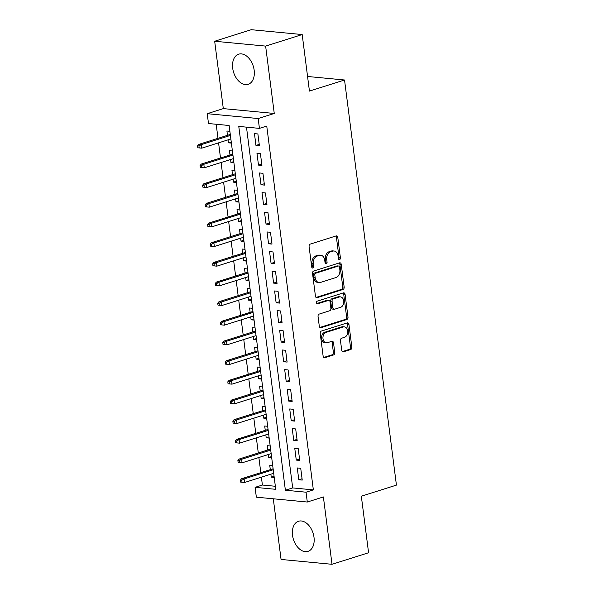 <?xml version="1.0" encoding="UTF-8"?>
<svg xmlns="http://www.w3.org/2000/svg" width="594" height="594" viewBox="0 0 594 594"><rect width="100%" height="100%" fill="white"/><g stroke="black" fill="none" stroke-linecap="round" stroke-linejoin="round"><path stroke-width="0.89" d="M339.582 259.578A1.388 1.017 95.4 0 0 340.414 257.915L337.786 237.4A1.99 1.448 95.4 0 0 336.538 235.877A1.99 1.448 95.4 0 0 336.107 235.929L310.268 244.089A1.99 1.448 95.4 0 0 309.08 246.473L311.709 266.988A1.388 1.017 95.4 0 0 312.578 268.05A1.388 1.017 95.4 0 0 312.882 268.02A1.388 1.017 95.4 0 0 313.714 266.35L313.372 263.699A6.356 4.641 95.4 0 1 317.174 256.066L319.327 255.39A6.356 4.641 95.4 0 1 320.723 255.234A6.356 4.641 95.4 0 1 324.718 260.113L325.052 262.763A1.388 1.017 95.4 0 0 325.928 263.833A1.388 1.017 95.4 0 0 326.232 263.803A1.388 1.017 95.4 0 0 327.064 262.132L326.722 259.474A6.356 4.641 95.4 0 1 330.524 251.849L332.677 251.165A6.356 4.641 95.4 0 1 334.073 251.017A6.356 4.641 95.4 0 1 338.068 255.895L338.402 258.546A1.388 1.017 95.4 0 0 339.278 259.615A1.388 1.017 95.4 0 0 339.582 259.578M338.625 259.177A1.388 1.017 95.4 0 0 339.04 257.781L336.412 237.273A1.99 1.448 95.4 0 0 335.796 236.026M311.924 267.619A1.388 1.017 95.4 0 0 312.34 266.216L311.999 263.565L313.372 263.699M325.274 263.394A1.388 1.017 95.4 0 0 325.69 261.999L325.349 259.348L326.722 259.474M314.003 537.332A15.793 10.306 -107.5 0 0 298.507 521.257A15.793 10.306 -107.5 0 0 292.523 535.291A15.793 10.306 -107.5 0 0 308.019 551.366A15.793 10.306 -107.5 0 0 314.003 537.332M254.173 70.263A15.793 10.306 -107.5 0 0 238.669 54.188A15.793 10.306 -107.5 0 0 232.692 68.221A15.793 10.306 -107.5 0 0 248.188 84.303A15.793 10.306 -107.5 0 0 254.173 70.263M341.728 350.341A1.99 1.448 95.4 0 0 342.976 351.863A1.99 1.448 95.4 0 0 343.406 351.819L350.66 349.524A1.99 1.448 95.4 0 0 351.848 347.141L348.93 324.361A1.99 1.448 95.4 0 0 347.683 322.839A1.99 1.448 95.4 0 0 347.245 322.891L321.406 331.051A1.99 1.448 95.4 0 0 320.218 333.434L323.136 356.214A1.99 1.448 95.4 0 0 324.383 357.737A1.99 1.448 95.4 0 0 324.821 357.692L333.576 354.922A1.99 1.448 95.4 0 0 334.764 352.539L333.516 342.79A1.99 1.448 95.4 0 0 332.269 341.268A1.99 1.448 95.4 0 0 331.831 341.312L327.487 342.686A5.316 3.883 95.4 0 1 326.321 342.82A5.316 3.883 95.4 0 1 322.936 337.949A5.316 3.883 95.4 0 1 326.165 332.358L343.176 326.982A5.316 3.883 95.4 0 1 344.342 326.856A5.316 3.883 95.4 0 1 347.735 331.719A5.316 3.883 95.4 0 1 344.498 337.31L341.661 338.209A1.99 1.448 95.4 0 0 340.473 340.592L341.728 350.341M306.036 492.196L307.298 502.027L256.348 497.178L255.086 487.347L275.742 489.315L229.136 125.49L208.487 123.53L207.224 113.692L258.175 118.54L259.43 128.378L238.781 126.411L285.38 490.228L306.036 492.196L313.35 489.887L266.743 126.062L259.43 128.378M302.19 34.549L265.629 46.102L214.679 41.253L251.24 29.7L302.19 34.549L309.437 91.09L344.535 79.997L396.428 485.112L361.33 496.205L368.577 552.747L332.016 564.3L323.388 496.948L307.298 502.027M214.679 41.253L223.307 108.613L274.257 113.461L265.629 46.102M274.257 113.461L258.175 118.54M342.968 289.493A1.99 1.448 95.4 0 0 344.156 287.11L341.238 264.33A1.99 1.448 95.4 0 0 339.991 262.808A1.99 1.448 95.4 0 0 339.553 262.852L313.714 271.02A1.99 1.448 95.4 0 0 312.526 273.403L315.444 296.183A1.99 1.448 95.4 0 0 316.691 297.705A1.99 1.448 95.4 0 0 317.129 297.661L342.968 289.493L341.587 289.36A1.99 1.448 95.4 0 0 342.775 286.976L339.857 264.196A1.99 1.448 95.4 0 0 339.248 262.949M345.084 294.349L348.002 317.129A1.99 1.448 95.4 0 1 346.814 319.513L320.975 327.673A1.99 1.448 95.4 0 1 320.537 327.725A1.99 1.448 95.4 0 1 319.29 326.195L318.042 316.454A1.99 1.448 95.4 0 1 319.23 314.07L329.707 310.759A1.99 1.448 95.4 0 0 330.895 308.368L330.071 301.901A1.99 1.448 95.4 0 0 328.824 300.378A1.99 1.448 95.4 0 0 328.385 300.43L317.478 303.876A1.388 1.017 95.4 0 1 317.174 303.905A1.388 1.017 95.4 0 1 316.283 302.636A1.388 1.017 95.4 0 1 317.129 301.173L343.399 292.872A1.99 1.448 95.4 0 1 343.837 292.82A1.99 1.448 95.4 0 1 345.084 294.349L343.703 294.216L346.621 316.996L348.002 317.129M273.292 498.789L281.066 559.451L332.016 564.3M270.871 474.175L271.25 477.138L274.072 476.247M272.713 465.622L269.743 465.34L270.292 469.654M268.354 454.514L268.733 457.469L271.555 456.578M270.188 445.953L267.218 445.671L267.775 449.992M265.83 434.845L266.216 437.808L269.03 436.917M267.671 426.284L264.701 426.002L265.258 430.323M263.313 415.176L263.691 418.139L266.513 417.248M265.154 406.623L262.184 406.341L262.734 410.662M260.796 395.515L261.174 398.47L263.996 397.579M262.63 386.954L259.66 386.672L260.217 390.993M258.279 375.846L258.657 378.809L261.471 377.918M260.113 367.292L257.143 367.01L257.699 371.324M255.754 356.177L256.133 359.14L258.954 358.249M257.596 347.624L254.626 347.342L255.175 351.663M253.237 336.516L253.616 339.471L256.437 338.58M255.071 327.955L252.101 327.673L252.658 331.994M250.72 316.847L251.099 319.81L253.92 318.919M252.554 308.293L249.584 308.011L250.141 312.333M248.195 297.186L248.574 300.141L251.396 299.25M250.037 288.625L247.067 288.342L247.616 292.664M245.678 277.517L246.057 280.479L248.879 279.588M247.52 268.963L244.55 268.674L245.099 272.995M243.161 257.848L243.54 260.811L246.362 259.92M244.995 249.294L242.025 249.012L242.582 253.334M240.644 238.187L241.023 241.142L243.837 240.251M242.478 229.626L239.508 229.343L240.065 233.665M238.12 218.518L238.498 221.48L241.32 220.589M239.961 209.964L236.991 209.682L237.541 214.003M235.603 198.856L235.981 201.812L238.803 200.921M237.437 190.295L234.467 190.013L235.024 194.335M233.086 179.188L233.464 182.15L236.278 181.259M234.92 170.634L231.95 170.344L232.506 174.666M230.561 159.519L230.94 162.481L233.761 161.59M232.403 150.965L229.433 150.683L229.982 155.004M259.407 145.76L257.893 133.962L254.455 133.635L255.962 145.433L259.407 145.76M261.924 165.429L260.417 153.631L256.972 153.304L258.487 165.102L261.924 165.429M264.441 185.098L262.934 173.3L259.489 172.965L261.004 184.771L264.441 185.098M266.966 204.759L265.451 192.961L262.013 192.634L263.521 204.433L266.966 204.759M269.483 224.428L267.968 212.63L264.53 212.303L266.038 224.101L269.483 224.428M272 244.097L270.493 232.291L267.048 231.964L268.562 243.763L272 244.097M274.525 263.758L273.01 251.96L269.565 251.633L271.079 263.432L274.525 263.758M277.042 283.427L275.527 271.629L272.089 271.295L273.596 283.1L277.042 283.427M279.559 303.089L278.051 291.29L274.606 290.963L276.121 302.762L279.559 303.089M282.083 322.757L280.568 310.959L277.123 310.632L278.638 322.431L282.083 322.757M284.6 342.426L283.086 330.62L279.648 330.294L281.155 342.092L284.6 342.426M287.117 362.088L285.61 350.289L282.165 349.963L283.672 361.761L287.117 362.088M289.634 381.756L288.127 369.958L284.682 369.631L286.197 381.43L289.634 381.756M292.159 401.418L290.644 389.619L287.199 389.293L288.714 401.091L292.159 401.418M294.676 421.087L293.161 409.288L289.724 408.962L291.231 420.76L294.676 421.087M297.193 440.755L295.686 428.95L292.241 428.623L293.755 440.429L297.193 440.755M299.718 460.417L298.203 448.619L294.758 448.292L296.272 460.09L299.718 460.417M246.48 127.146L292.694 487.919L313.35 489.887M297.282 467.961L298.789 479.759L302.235 480.086L300.72 468.287L297.282 467.961M216.186 124.257L217.991 138.328M218.57 142.85L220.508 157.997M221.087 162.518L223.025 177.665M223.604 182.18L225.542 197.327M226.121 201.849L228.066 216.996M228.645 221.517L230.583 236.664M231.163 241.179L233.1 256.326M233.68 260.848L235.625 275.995M236.204 280.509L238.142 295.656M238.721 300.178L240.659 315.325M241.238 319.847L243.184 334.994M243.763 339.508L245.701 354.655M246.28 359.177L248.218 374.324M248.797 378.838L250.735 393.985M251.314 398.507L253.259 413.654M253.838 418.176L255.776 433.323M256.356 437.837L258.293 452.984M258.873 457.506L260.818 472.653M261.397 477.175L262.399 485.038L275.356 486.271M229.885 131.296L226.915 131.014L227.465 135.335M228.044 139.857L228.423 142.812L231.393 143.095M230.94 162.481L233.91 162.763M233.464 182.15L236.434 182.432M235.981 201.812L238.951 202.094M238.498 221.48L241.468 221.762M241.023 241.142L243.993 241.431M243.54 260.811L246.51 261.093M246.057 280.479L249.027 280.762M248.574 300.141L251.544 300.423M251.099 319.81L254.069 320.092M253.616 339.471L256.586 339.761M256.133 359.14L259.103 359.422M258.657 378.809L261.627 379.091M261.174 398.47L264.144 398.752M263.691 418.139L266.661 418.421M266.216 437.808L269.186 438.09M268.733 457.469L271.703 457.751M271.25 477.138L274.22 477.42M344.535 79.997L307.566 76.478M262.399 485.038L255.086 487.347M223.307 108.613L207.224 113.692M292.694 487.919L285.38 490.228M228.423 142.812L231.244 141.921M255.962 145.433L259.229 144.401M258.487 165.102L261.754 164.07M261.004 184.771L264.271 183.732M263.521 204.433L266.788 203.4M266.038 224.101L269.312 223.069M268.562 243.763L271.829 242.731M271.079 263.432L274.346 262.399M273.596 283.1L276.863 282.068M276.121 302.762L279.388 301.73M278.638 322.431L281.905 321.399M281.155 342.092L284.422 341.06M283.672 361.761L286.947 360.729M286.197 381.43L289.464 380.398M288.714 401.091L291.981 400.059M291.231 420.76L294.505 419.728M293.755 440.429L297.022 439.389M296.272 460.09L299.539 459.058M298.789 479.759L302.056 478.727M334.073 251.017L332.699 250.883A6.356 4.641 95.4 0 0 331.303 251.039L332.677 251.165M325.349 259.348A6.356 4.641 95.4 0 1 329.15 251.715L331.303 251.039M320.723 255.234L319.349 255.101A6.356 4.641 95.4 0 0 317.953 255.257L319.327 255.39M311.999 263.565A6.356 4.641 95.4 0 1 315.8 255.94L317.953 255.257M316.06 297.431L341.587 289.36M339.501 267.092A1.388 1.017 95.4 0 0 338.625 266.023A1.388 1.017 95.4 0 0 338.32 266.053L315.644 273.225A1.388 1.017 95.4 0 0 314.813 274.896L315.169 277.688A6.356 4.641 95.4 0 0 319.156 282.573A6.356 4.641 95.4 0 0 320.552 282.417L336.056 277.517A6.356 4.641 95.4 0 0 339.857 269.891L339.501 267.092M338.625 266.023L337.251 265.889A1.388 1.017 95.4 0 0 336.947 265.926L338.32 266.053M319.156 282.573L317.783 282.44A6.356 4.641 95.4 0 1 313.788 277.561L313.432 274.762A1.388 1.017 95.4 0 1 314.263 273.092L336.947 265.926M319.906 327.45L345.433 319.379A1.99 1.448 95.4 0 0 346.621 316.996M328.824 300.378L327.442 300.252A1.99 1.448 95.4 0 0 327.012 300.297L316.602 303.586M340.585 307.321A5.316 3.883 95.4 0 0 343.815 301.73A5.316 3.883 95.4 0 0 340.421 296.866A5.316 3.883 95.4 0 0 339.263 296.993L333.264 298.886A1.99 1.448 95.4 0 0 332.076 301.269L332.907 307.737A1.99 1.448 95.4 0 0 334.155 309.259A1.99 1.448 95.4 0 0 334.593 309.214L340.585 307.321M340.421 296.866L339.048 296.733A5.316 3.883 95.4 0 0 337.882 296.859L339.263 296.993M334.155 309.259L332.774 309.132A1.99 1.448 95.4 0 1 331.526 307.603L330.702 301.136A1.99 1.448 95.4 0 1 331.89 298.752L337.882 296.859M343.703 294.216A1.99 1.448 95.4 0 0 343.094 292.968M344.342 326.856L342.968 326.73A5.316 3.883 95.4 0 0 341.802 326.856L343.176 326.982M326.321 342.82L324.948 342.686A5.316 3.883 95.4 0 1 321.554 337.823A5.316 3.883 95.4 0 1 324.792 332.232L341.802 326.856M323.752 357.462L332.195 354.796A1.99 1.448 95.4 0 0 333.39 352.413L332.135 342.664A1.99 1.448 95.4 0 0 331.526 341.416M342.337 351.589L349.279 349.398A1.99 1.448 95.4 0 0 350.467 347.015L347.549 324.235A1.99 1.448 95.4 0 0 346.933 322.988M197.572 145.827L197.824 147.795L199.198 147.928L198.945 145.961L197.572 145.827L198.819 144.387L201.299 144.624L201.752 148.166L230.866 138.966M198.945 145.961L201.299 144.624L230.413 135.425M198.819 144.387L230.286 134.444M201.752 148.166L199.198 147.928M200.089 165.496L200.341 167.463L201.722 167.59L201.47 165.622L200.089 165.496L201.344 164.055L203.816 164.293L204.269 167.827L233.383 158.628M201.47 165.622L203.816 164.293L232.93 155.093M201.344 164.055L232.803 154.113M204.269 167.827L201.722 167.59M202.613 185.157L202.858 187.125L204.239 187.258L203.987 185.291L202.613 185.157L203.861 183.724L206.341 183.954L206.794 187.496L235.9 178.297M203.987 185.291L206.341 183.954L235.447 174.755M203.861 183.724L235.321 173.775M206.794 187.496L204.239 187.258M205.13 204.826L205.383 206.794L206.757 206.927L206.504 204.96L205.13 204.826L206.378 203.386L208.858 203.623L209.311 207.165L238.424 197.965M206.504 204.96L208.858 203.623L237.971 194.424M206.378 203.386L237.845 193.444M209.311 207.165L206.757 206.927M207.648 224.495L207.9 226.463L209.281 226.589L209.029 224.621L207.648 224.495L208.895 223.054L211.375 223.285L211.828 226.826L240.941 217.627M209.029 224.621L211.375 223.285L240.488 214.085M208.895 223.054L240.362 213.112M211.828 226.826L209.281 226.589M210.165 244.156L210.417 246.124L211.798 246.258L211.546 244.29L210.165 244.156L211.419 242.716L213.899 242.953L214.352 246.495L243.458 237.296M211.546 244.29L213.899 242.953L243.005 233.754M211.419 242.716L242.879 232.774M214.352 246.495L211.798 246.258M212.689 263.825L212.942 265.793L214.315 265.919L214.063 263.959L212.689 263.825L213.937 262.385L216.416 262.622L216.869 266.157L245.983 256.957M214.063 263.959L216.416 262.622L245.522 253.423M213.937 262.385L245.404 252.443M216.869 266.157L214.315 265.919M215.206 283.487L215.459 285.454L216.832 285.588L216.58 283.62L215.206 283.487L216.454 282.053L218.934 282.284L219.386 285.825L248.5 276.626M216.58 283.62L218.934 282.284L248.047 273.084M216.454 282.053L247.921 272.104M219.386 285.825L216.832 285.588M217.723 303.155L217.976 305.123L219.357 305.257L219.104 303.289L217.723 303.155L218.978 301.715L221.451 301.952L221.911 305.494L251.017 296.295M219.104 303.289L221.451 301.952L250.564 292.753M218.978 301.715L250.438 291.773M221.911 305.494L219.357 305.257M220.248 322.824L220.5 324.792L221.874 324.918L221.621 322.95L220.248 322.824L221.495 321.384L223.975 321.621L224.428 325.156L253.534 315.956M221.621 322.95L223.975 321.621L253.081 312.414M221.495 321.384L252.955 311.442M224.428 325.156L221.874 324.918M222.765 342.486L223.017 344.453L224.391 344.587L224.138 342.619L222.765 342.486L224.012 341.045L226.492 341.283L226.945 344.824L256.059 335.625M224.138 342.619L226.492 341.283L255.606 332.083M224.012 341.045L255.479 331.103M226.945 344.824L224.391 344.587M225.282 362.154L225.534 364.122L226.915 364.248L226.663 362.288L225.282 362.154L226.529 360.714L229.009 360.952L229.462 364.493L258.576 355.286M226.663 362.288L229.009 360.952L258.123 351.752M226.529 360.714L257.996 350.772M229.462 364.493L226.915 364.248M227.799 381.823L228.051 383.783L229.433 383.917L229.18 381.949L227.799 381.823L229.054 380.383L231.534 380.613L231.987 384.155L261.093 374.955M229.18 381.949L231.534 380.613L260.64 371.413M229.054 380.383L260.514 370.433M231.987 384.155L229.433 383.917M230.323 401.485L230.576 403.452L231.95 403.586L231.697 401.618L230.323 401.485L231.571 400.044L234.051 400.282L234.504 403.823L263.617 394.624M231.697 401.618L234.051 400.282L263.164 391.082M231.571 400.044L263.038 390.102M234.504 403.823L231.95 403.586M232.841 421.153L233.093 423.121L234.467 423.247L234.222 421.28L232.841 421.153L234.088 419.713L236.568 419.951L237.021 423.485L266.134 414.285M234.222 421.28L236.568 419.951L265.681 410.751M234.088 419.713L265.555 409.771M237.021 423.485L234.467 423.247M235.358 440.815L235.61 442.782L236.991 442.916L236.739 440.948L235.358 440.815L236.612 439.374L239.085 439.612L239.545 443.154L268.651 433.954M236.739 440.948L239.085 439.612L268.198 430.412M236.612 439.374L268.072 429.432M239.545 443.154L236.991 442.916M237.882 460.484L238.135 462.451L239.508 462.578L239.256 460.617L237.882 460.484L239.13 459.043L241.609 459.281L242.062 462.823L271.176 453.623M239.256 460.617L241.609 459.281L270.716 450.081M239.13 459.043L270.597 449.101M242.062 462.823L239.508 462.578M240.399 480.152L240.652 482.113L242.025 482.246L241.773 480.279L240.399 480.152L241.647 478.712L244.127 478.942L244.579 482.484L273.693 473.284M241.773 480.279L244.127 478.942L273.24 469.743M241.647 478.712L273.114 468.763M244.579 482.484L242.025 482.246M339.04 257.781L340.414 257.915M312.34 266.216L313.714 266.35M325.69 261.999L327.064 262.132M329.15 251.715L330.524 251.849M315.8 255.94L317.174 256.066M336.412 237.273L337.786 237.4M316.275 297.579L317.129 297.661M339.857 264.196L341.238 264.33M342.775 286.976L344.156 287.11M314.263 273.092L315.644 273.225M313.432 274.762L314.813 274.896M313.788 277.561L315.169 277.688M345.433 319.379L346.814 319.513M320.121 327.591L320.975 327.673M327.012 300.297L328.385 300.43M316.877 303.816L317.478 303.876M331.89 298.752L333.264 298.886M330.702 301.136L332.076 301.269M331.526 307.603L332.907 307.737M324.792 332.232L326.165 332.358M332.135 342.664L333.516 342.79M333.39 352.413L334.764 352.539M332.195 354.796L333.576 354.922M323.968 357.61L324.821 357.692M347.549 324.235L348.93 324.361M350.467 347.015L351.848 347.141M349.279 349.398L350.66 349.524M342.552 351.737L343.406 351.819"/></g></svg>
